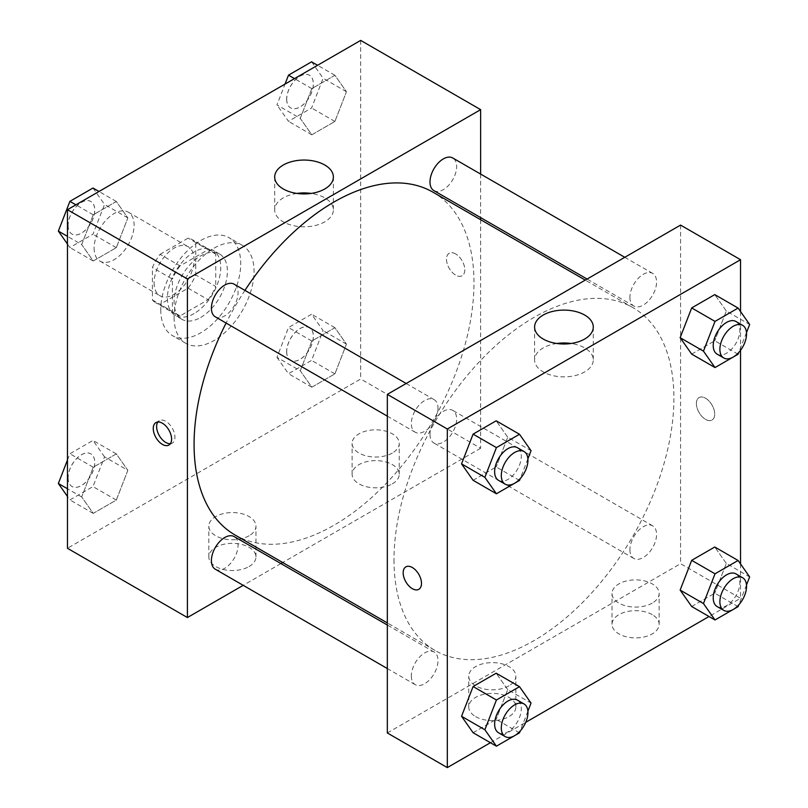 <?xml version="1.0" encoding="UTF-8"?>
<svg xmlns="http://www.w3.org/2000/svg" width="808" height="808" viewBox="0 0 808 808"><rect width="100%" height="100%" fill="white"/><g stroke="black" fill="none" stroke-linecap="round" stroke-linejoin="round"><path stroke-width="0.61" stroke-dasharray="4.04 3.03" d="M94.112 248.177A28.27 16.322 120 0 0 99.97 261.115A28.27 16.322 120 0 0 128.24 244.794A28.27 16.322 120 0 0 128.24 212.14A28.27 16.322 120 0 0 106.454 219.715A28.27 16.322 120 0 0 94.112 248.177M154.086 282.8A28.27 16.322 120 0 0 159.944 295.748A28.27 16.322 120 0 0 188.224 279.416A28.27 16.322 120 0 0 188.224 246.773A28.27 16.322 120 0 0 166.428 254.348A28.27 16.322 120 0 0 154.086 282.8M160.055 254.348L188.113 238.148A36.491 21.069 120 0 1 192.324 239.653A36.491 21.069 120 0 1 195.738 242.562L195.738 274.952A36.491 21.069 120 0 1 188.113 288.173L160.055 304.364A36.491 21.069 120 0 1 155.833 302.859A36.491 21.069 120 0 1 152.419 299.96L152.419 267.569A36.491 21.069 120 0 1 160.055 254.348L180.053 265.893L208.1 249.692L188.113 238.148M188.113 288.173L208.1 299.707L180.053 315.908L160.055 304.364M152.419 299.96L172.417 311.504L172.417 279.114L152.419 267.569M172.417 311.504A36.491 21.069 120 0 0 175.831 314.403A36.491 21.069 120 0 0 180.053 315.908M208.1 299.707A36.491 21.069 120 0 0 215.736 286.497L195.738 274.952M208.1 249.692A36.491 21.069 120 0 1 212.322 251.197A36.491 21.069 120 0 1 215.736 254.096L215.736 286.497M180.053 265.893A36.491 21.069 120 0 0 172.417 279.114M194.072 313.585A37.703 21.765 -60 0 1 175.225 315.453A37.703 21.765 -60 0 1 175.225 271.922A37.703 21.765 -60 0 1 212.928 250.157A37.703 21.765 -60 0 1 218.705 280.366A37.703 21.765 -60 0 1 194.072 313.585M200.738 317.433A37.703 21.765 120 0 0 225.371 284.204A37.703 21.765 120 0 0 219.584 254.005A37.703 21.765 120 0 0 190.537 264.105A37.703 21.765 120 0 0 174.084 302.041A37.703 21.765 120 0 0 181.891 319.301A37.703 21.765 120 0 0 200.738 317.433M215.736 254.096L195.738 242.562M160.752 309.737A56.55 32.653 120 0 0 172.468 335.623A56.55 32.653 120 0 0 229.018 302.97A56.55 32.653 120 0 0 229.018 237.673A56.55 32.653 120 0 0 185.436 252.823A56.55 32.653 120 0 0 160.752 309.737M174.084 317.433A56.55 32.653 120 0 0 185.79 343.319A56.55 32.653 120 0 0 242.339 310.666A56.55 32.653 120 0 0 242.339 245.369A56.55 32.653 120 0 0 198.768 260.519A56.55 32.653 120 0 0 174.084 317.433M360.681 40.4L360.681 378.992L67.458 548.289M127.856 470.317L116.312 500.071L93.233 513.393L81.689 496.971L93.233 467.226L116.312 453.894L127.856 470.317L116.312 500.071L93.233 513.393L81.689 496.971L93.233 467.226L116.312 453.894L127.856 470.317L104.535 456.853L92.991 486.598L69.902 499.93L67.458 496.445M300.273 370.771L311.817 341.026L334.906 327.695L346.45 344.117L334.906 373.872L311.817 387.194L300.273 370.771L311.817 341.026L334.906 327.695L346.45 344.117L334.906 373.872L311.817 387.194L300.273 370.771L276.952 357.308L288.496 327.553L311.585 314.231L323.119 330.654L311.585 360.398L288.496 373.73L276.952 357.308M300.273 118.372L311.817 88.617L334.906 75.285L346.45 91.708L334.906 121.463L311.817 134.795L300.273 118.372L311.817 88.617L334.906 75.285L346.45 91.708L334.906 121.463L311.817 134.795L300.273 118.372L276.952 104.899L285.032 84.072M81.689 244.572L93.233 214.817L116.312 201.495L127.856 217.918L116.312 247.662L93.233 260.994L81.689 244.572L93.233 214.817L116.312 201.495L127.856 217.918L116.312 247.662L93.233 260.994L81.689 244.572L67.458 236.35M455.651 253.944A12.958 7.484 -120 0 0 449.167 253.308A12.958 7.484 -120 0 0 449.167 268.266A12.958 7.484 -120 0 0 462.125 275.75A12.958 7.484 -120 0 0 464.115 265.367A12.958 7.484 -120 0 0 455.651 253.944A12.958 7.484 60 0 1 464.115 265.367A12.958 7.484 60 0 1 462.125 275.75A12.958 7.484 60 0 1 449.167 268.266A12.958 7.484 60 0 1 449.167 253.308A12.958 7.484 60 0 1 455.641 253.944M480.639 174.073L480.639 217.605M480.639 219.705L480.639 448.248L360.681 378.992M296.92 193.425A29.341 16.938 0 0 0 283.285 197.879A29.341 16.938 0 0 0 274.69 209.868A29.341 16.938 0 0 0 304.04 226.806A29.341 16.938 0 0 0 333.381 209.868A29.341 16.938 0 0 0 311.151 193.425M170.357 443.693A12.958 7.484 -120 0 0 172.256 443.107A12.958 7.484 -120 0 0 172.256 428.139A12.958 7.484 -120 0 0 159.297 420.655A12.958 7.484 -120 0 0 157.843 422.008M392.334 483.841A23.563 13.605 0 0 0 399.243 474.225A23.563 13.605 0 0 0 375.68 460.621A23.563 13.605 0 0 0 352.116 474.225A23.563 13.605 0 0 0 366.66 486.79A23.563 13.605 0 0 0 392.334 483.841M249.056 566.56A23.563 13.605 0 0 0 255.954 556.944A23.563 13.605 0 0 0 232.391 543.34A23.563 13.605 0 0 0 208.838 556.944A23.563 13.605 0 0 0 223.382 569.509A23.563 13.605 0 0 0 249.056 566.56M480.639 448.248L282.719 562.52M280.901 563.57L243.198 585.335M392.334 453.056A23.563 13.605 180 0 1 366.66 456.005A23.563 13.605 180 0 1 352.116 443.441A23.563 13.605 180 0 1 375.68 429.836A23.563 13.605 180 0 1 399.243 443.441A23.563 13.605 180 0 1 392.334 453.056M249.056 535.785A23.563 13.605 180 0 1 223.382 538.734A23.563 13.605 180 0 1 208.838 526.16A23.563 13.605 180 0 1 232.391 512.555A23.563 13.605 180 0 1 255.954 526.16A23.563 13.605 180 0 1 249.056 535.785M215.302 316.827A18.847 10.888 120 0 0 229.836 311.777A18.847 10.888 120 0 0 238.057 292.799A18.847 10.888 120 0 0 234.158 284.174M429.987 434.401A18.847 10.888 120 0 0 433.896 443.026A18.847 10.888 120 0 0 452.743 432.149A18.847 10.888 120 0 0 452.743 410.383A18.847 10.888 120 0 0 438.219 415.433A18.847 10.888 120 0 0 429.987 434.401M215.302 569.226A18.847 10.888 120 0 0 234.158 558.348A18.847 10.888 120 0 0 234.158 536.583M433.896 190.617A18.847 10.888 120 0 0 452.743 179.74A18.847 10.888 120 0 0 452.743 157.974M235.067 535.007A197.92 114.271 120 0 0 432.987 420.736A197.92 114.271 120 0 0 432.987 192.193M244.935 290.395A197.92 114.271 120 0 0 226.088 323.049M394.001 559.823A197.92 114.271 120 0 0 434.997 650.43A197.92 114.271 120 0 0 632.916 536.159A197.92 114.271 120 0 0 632.916 307.626A197.92 114.271 120 0 0 480.396 360.651A197.92 114.271 120 0 0 394.001 559.823M437.986 408.232A18.847 10.888 -60 0 1 429.755 427.2A18.847 10.888 -60 0 1 415.231 432.25A18.847 10.888 -60 0 1 415.231 410.484A18.847 10.888 -60 0 1 434.088 399.606A18.847 10.888 -60 0 1 437.986 408.232M629.917 549.824A18.847 10.888 120 0 0 633.825 558.459A18.847 10.888 120 0 0 652.672 547.572A18.847 10.888 120 0 0 652.672 525.806A18.847 10.888 120 0 0 638.148 530.856A18.847 10.888 120 0 0 629.917 549.824M411.333 676.023A18.847 10.888 120 0 0 415.231 684.659A18.847 10.888 120 0 0 434.088 673.771A18.847 10.888 120 0 0 434.088 652.005A18.847 10.888 120 0 0 419.554 657.055A18.847 10.888 120 0 0 411.333 676.023M629.917 297.425A18.847 10.888 120 0 0 633.825 306.05A18.847 10.888 120 0 0 652.672 295.162A18.847 10.888 120 0 0 652.672 273.397A18.847 10.888 120 0 0 638.148 278.447A18.847 10.888 120 0 0 629.917 297.425M387.335 732.967L680.568 563.681L740.542 598.304L709.01 616.514M680.568 225.089L680.568 563.681M652.248 614.656A23.563 13.605 0 0 0 626.564 611.707A23.563 13.605 0 0 0 612.02 624.281A23.563 13.605 0 0 0 626.564 636.845A23.563 13.605 0 0 0 652.248 633.896A23.563 13.605 0 0 0 659.146 624.281A23.563 13.605 0 0 0 652.248 614.656M475.639 716.615A23.563 13.605 0 0 0 508.959 716.615A23.563 13.605 0 0 0 515.868 707A23.563 13.605 0 0 0 492.304 693.395A23.563 13.605 0 0 0 468.741 707A23.563 13.605 0 0 0 475.639 716.615M490.426 742.714L525.755 722.312M507.727 437.229L496.183 420.806L507.727 437.229L496.183 466.974L507.727 437.229L531.048 450.692M473.094 480.305L496.183 466.974L473.094 480.305M726.311 311.029L714.767 294.607L726.311 311.029L714.767 340.774L726.311 311.029L749.642 324.493M691.688 354.106L714.767 340.774L691.688 354.106M726.311 563.428L714.767 547.006L726.311 563.428L714.767 593.183L726.311 563.428L749.642 576.902M691.688 606.505L714.767 593.183L691.688 606.505M740.542 311.555L740.542 350.288M740.542 563.964L740.542 598.304M507.727 689.628L496.183 673.205L507.727 689.628L496.183 719.383L507.727 689.628L531.048 703.101M473.094 732.715L496.183 719.383L473.094 732.715M652.248 603.111A23.563 13.605 180 0 1 626.564 606.061A23.563 13.605 180 0 1 612.02 593.496A23.563 13.605 180 0 1 635.583 579.891A23.563 13.605 180 0 1 659.146 593.496A23.563 13.605 180 0 1 652.248 603.111M508.959 685.84A23.563 13.605 180 0 1 483.285 688.79A23.563 13.605 180 0 1 468.741 676.215A23.563 13.605 180 0 1 492.304 662.621A23.563 13.605 180 0 1 515.868 676.215A23.563 13.605 180 0 1 508.959 685.84M696.395 403.515A12.958 7.484 -120 0 0 702.051 416.554A12.958 7.484 -120 0 0 712.04 420.029A12.958 7.484 -120 0 0 712.04 405.071A12.958 7.484 -120 0 0 699.082 397.587A12.958 7.484 -120 0 0 696.395 403.515M556.833 343.481A29.341 16.938 0 0 0 534.603 359.924A29.341 16.938 0 0 0 543.188 371.902A29.341 16.938 0 0 0 575.175 375.569A29.341 16.938 0 0 0 593.284 359.924A29.341 16.938 0 0 0 571.054 343.481M418.807 589.325L418.817 589.325A12.958 7.484 -120 0 0 418.817 589.325A12.958 7.484 -120 0 0 421.493 583.386A12.958 7.484 -120 0 0 415.837 570.347A12.958 7.484 -120 0 0 405.858 566.873A12.958 7.484 -120 0 0 405.848 566.883L405.858 566.873M696.385 403.525A12.958 7.484 60 0 1 699.072 397.587A12.958 7.484 60 0 1 712.03 405.071A12.958 7.484 60 0 1 712.03 420.039A12.958 7.484 60 0 1 702.041 416.564A12.958 7.484 60 0 1 696.385 403.525M527.897 458.803L520.211 478.619M498.536 480.346A18.847 10.888 120 0 0 517.393 469.458A18.847 10.888 120 0 0 517.383 447.693M519.504 480.447L496.183 466.974M746.491 332.603L738.805 352.409M717.13 354.146A18.847 10.888 120 0 0 735.977 343.259A18.847 10.888 120 0 0 735.977 321.493M738.098 354.237L714.767 340.774M527.897 711.212L520.211 731.018M498.536 732.755A18.847 10.888 120 0 0 517.393 721.867A18.847 10.888 120 0 0 517.383 700.102M519.504 732.846L496.183 719.383M746.491 585.012L738.805 604.818M717.13 606.545A18.847 10.888 120 0 0 735.977 595.668A18.847 10.888 120 0 0 735.977 573.902M738.098 606.646L714.767 593.183M92.991 188.022L104.535 204.444L92.991 234.199L69.902 247.521L67.458 244.036M68.124 225.472A18.847 10.888 120 0 0 72.023 234.098A18.847 10.888 120 0 0 90.87 223.22A18.847 10.888 120 0 0 90.87 201.455A18.847 10.888 120 0 0 76.346 206.505A18.847 10.888 120 0 0 68.124 225.472M127.856 217.918L104.535 204.444M116.312 247.662L92.991 234.199M93.233 260.994L69.902 247.521M93.233 214.817L75.902 204.818M116.312 201.495L98.99 191.486M68.064 225.442A18.847 10.888 120 0 0 71.973 234.067A18.847 10.888 120 0 0 90.819 223.19A18.847 10.888 120 0 0 90.819 201.424A18.847 10.888 120 0 0 76.295 206.474A18.847 10.888 120 0 0 68.064 225.442M311.585 61.822L323.119 78.245L311.585 107.999L288.496 121.321L276.952 104.899M286.709 99.273A18.847 10.888 120 0 0 290.617 107.898A18.847 10.888 120 0 0 309.464 97.01A18.847 10.888 120 0 0 309.464 75.245A18.847 10.888 120 0 0 294.94 80.295A18.847 10.888 120 0 0 286.709 99.273M346.45 91.708L323.119 78.245M334.906 121.463L311.585 107.999M311.817 134.795L288.496 121.321M311.817 88.617L294.496 78.618M334.906 75.285L317.574 65.286M286.658 99.243A18.847 10.888 120 0 0 290.557 107.868A18.847 10.888 120 0 0 309.413 96.98A18.847 10.888 120 0 0 309.403 75.215A18.847 10.888 120 0 0 294.88 80.265A18.847 10.888 120 0 0 286.658 99.243M67.458 460.075L69.902 453.763L92.991 440.431L104.535 456.853M68.124 477.871A18.847 10.888 120 0 0 72.023 486.507A18.847 10.888 120 0 0 90.87 475.619A18.847 10.888 120 0 0 90.87 453.854A18.847 10.888 120 0 0 76.346 458.904A18.847 10.888 120 0 0 68.124 477.871M116.312 500.071L92.991 486.598M93.233 513.393L69.902 499.93M81.689 496.971L67.458 488.759M93.233 467.226L69.902 453.763M116.312 453.894L92.991 440.431M68.064 477.841A18.847 10.888 120 0 0 71.973 486.477A18.847 10.888 120 0 0 90.819 475.589A18.847 10.888 120 0 0 90.819 453.823A18.847 10.888 120 0 0 76.295 458.873A18.847 10.888 120 0 0 68.064 477.841M286.709 351.672A18.847 10.888 120 0 0 290.617 360.307A18.847 10.888 120 0 0 309.464 349.42A18.847 10.888 120 0 0 309.464 327.654A18.847 10.888 120 0 0 294.94 332.704A18.847 10.888 120 0 0 286.709 351.672M346.45 344.117L323.119 330.654M334.906 373.872L311.585 360.398M311.817 387.194L288.496 373.73M311.817 341.026L288.496 327.553M334.906 327.695L311.585 314.231M286.658 351.642A18.847 10.888 120 0 0 290.557 360.277A18.847 10.888 120 0 0 309.413 349.389A18.847 10.888 120 0 0 309.403 327.624A18.847 10.888 120 0 0 294.88 332.674A18.847 10.888 120 0 0 286.658 351.642M99.97 261.115L159.944 295.748M128.24 212.14L188.224 246.773M219.584 254.005L212.928 250.157M181.891 319.301L175.225 315.453M212.322 251.197L192.324 239.653M175.831 314.403L155.833 302.859M242.339 245.369L229.018 237.673M185.79 343.319L172.468 335.623M274.69 176.992L274.69 209.868M333.381 176.992L333.381 209.868M168.902 445.046L172.256 443.107M155.944 422.594L159.297 420.655M399.243 474.225L399.243 443.441M352.116 474.225L352.116 443.441M255.954 556.944L255.954 526.16M208.838 556.944L208.838 526.16M632.916 307.626L585.255 280.113M434.997 650.43L387.335 622.918M387.335 416.14L415.231 432.25M406.192 383.497L434.088 399.606M652.672 525.806L452.743 410.383M633.825 558.459L433.896 443.026M434.088 652.005L387.335 625.018M415.231 684.659L387.335 668.549M652.672 273.397L624.776 257.298M633.825 306.05L587.083 279.063M659.146 624.281L659.146 593.496M612.02 624.281L612.02 593.496M515.868 707L515.868 676.215M468.741 707L468.741 676.215M534.603 327.048L534.603 359.924M593.284 327.048L593.284 359.924"/><path stroke-width="1.21" d="M243.198 585.335L187.406 617.544L67.458 548.289L67.458 209.696L360.681 40.4L480.639 109.656L480.639 174.073M480.639 217.605L480.639 219.705M283.285 165.014A29.341 16.938 180 0 1 315.261 161.337A29.341 16.938 180 0 1 333.381 176.992A29.341 16.938 180 0 1 304.04 193.93A29.341 16.938 180 0 1 274.69 176.992A29.341 16.938 180 0 1 283.285 165.014M187.406 617.544L187.406 278.952L67.458 209.696M187.406 278.952L480.639 109.656M311.151 193.425A29.341 16.938 0 0 0 296.92 193.425M162.418 444.4A12.958 7.484 60 0 1 153.954 432.977A12.958 7.484 60 0 1 155.944 422.594A12.958 7.484 60 0 1 168.902 430.078A12.958 7.484 60 0 1 168.902 445.046A12.958 7.484 60 0 1 162.418 444.4M157.843 422.008A12.958 7.484 -120 0 0 165.781 442.461A12.958 7.484 -120 0 0 170.357 443.693M282.719 562.52L280.901 563.57M406.192 383.497L234.158 284.174A18.847 10.888 120 0 0 215.302 295.061A18.847 10.888 120 0 0 215.302 316.827L387.335 416.14M387.335 625.018L234.158 536.583A18.847 10.888 120 0 0 219.635 541.633A18.847 10.888 120 0 0 211.403 560.601A18.847 10.888 120 0 0 215.302 569.226L387.335 668.549M624.776 257.298L452.743 157.974A18.847 10.888 120 0 0 438.219 163.024A18.847 10.888 120 0 0 429.987 181.992A18.847 10.888 120 0 0 433.896 190.617L587.083 279.063M226.088 323.049A197.92 114.271 120 0 0 194.072 444.4A197.92 114.271 120 0 0 235.067 535.007L387.335 622.918M585.255 280.113L432.987 192.193A197.92 114.271 120 0 0 244.935 290.395M490.426 742.714L447.319 767.6L387.335 732.967L387.335 394.375L680.568 225.089L740.542 259.711L740.542 311.555M525.755 722.312L709.01 616.514M461.55 463.883L473.094 480.305L461.55 463.883L473.094 434.128L461.55 463.883L484.881 477.346L496.415 447.602L519.504 434.27L531.048 450.692L527.897 458.803M496.183 420.806L473.094 434.128L496.183 420.806L519.504 434.27M680.144 337.683L691.688 354.106L680.144 337.683L691.688 307.929L680.144 337.683L703.465 351.147L715.009 321.402L738.098 308.07L749.642 324.493L746.491 332.603M714.767 294.607L691.688 307.929L714.767 294.607L738.098 308.07M680.144 590.082L691.688 606.505L680.144 590.082L691.688 560.338L680.144 590.082L703.465 603.556L715.009 573.801L738.098 560.479L749.642 576.902L746.491 585.012M714.767 547.006L691.688 560.338L714.767 547.006L738.098 560.479M447.319 767.6L447.319 429.008L740.542 259.711M740.542 350.288L740.542 563.964M461.55 716.292L473.094 732.715L461.55 716.292L473.094 686.537L461.55 716.292L484.881 729.755L496.415 700.001L519.504 686.679L531.048 703.101L527.897 711.212M496.183 673.205L473.094 686.537L496.183 673.205L519.504 686.679M543.188 339.027A29.341 16.938 180 0 1 534.603 327.048A29.341 16.938 180 0 1 563.944 310.1A29.341 16.938 180 0 1 593.284 327.048A29.341 16.938 180 0 1 575.175 342.703A29.341 16.938 180 0 1 543.188 339.027M447.319 429.008L387.335 394.375M421.493 583.396A12.958 7.484 60 0 1 418.807 589.325A12.958 7.484 60 0 1 405.848 581.841A12.958 7.484 60 0 1 405.848 566.883A12.958 7.484 60 0 1 415.837 570.347A12.958 7.484 60 0 1 421.493 583.396M571.054 343.481A29.341 16.938 0 0 0 556.833 343.481M405.848 566.883A12.958 7.484 -120 0 0 405.858 581.841A12.958 7.484 -120 0 0 418.807 589.325M520.211 478.619L519.504 480.447L496.415 493.769L484.881 477.346M524.049 451.541L517.383 447.693A18.847 10.888 120 0 0 502.859 452.743A18.847 10.888 120 0 0 494.637 471.721A18.847 10.888 120 0 0 498.536 480.346L505.202 484.194A18.847 10.888 120 0 0 524.049 473.306A18.847 10.888 120 0 0 524.049 451.541A18.847 10.888 120 0 0 509.525 456.591A18.847 10.888 120 0 0 501.303 475.559A18.847 10.888 120 0 0 505.202 484.194M496.415 493.769L473.094 480.305M496.415 447.602L473.094 434.128M738.805 352.409L738.098 354.237L715.009 367.569L703.465 351.147M742.643 325.341L735.977 321.493A18.847 10.888 120 0 0 721.453 326.543A18.847 10.888 120 0 0 713.222 345.511A18.847 10.888 120 0 0 717.13 354.146L723.796 357.995A18.847 10.888 120 0 0 742.643 347.107A18.847 10.888 120 0 0 742.643 325.341A18.847 10.888 120 0 0 728.119 330.391A18.847 10.888 120 0 0 719.888 349.359A18.847 10.888 120 0 0 723.796 357.995M715.009 367.569L691.688 354.106M715.009 321.402L691.688 307.929M520.211 731.018L519.504 732.846L496.415 746.178L484.881 729.755M524.049 703.95L517.383 700.102A18.847 10.888 120 0 0 502.859 705.152A18.847 10.888 120 0 0 494.637 724.12A18.847 10.888 120 0 0 498.536 732.755L505.202 736.603A18.847 10.888 120 0 0 524.049 725.715A18.847 10.888 120 0 0 524.049 703.95A18.847 10.888 120 0 0 509.525 709A18.847 10.888 120 0 0 501.303 727.968A18.847 10.888 120 0 0 505.202 736.603M496.415 746.178L473.094 732.715M496.415 700.001L473.094 686.537M738.805 604.818L738.098 606.646L715.009 619.978L703.465 603.556M742.643 577.75L735.977 573.902A18.847 10.888 120 0 0 721.453 578.952A18.847 10.888 120 0 0 713.222 597.92A18.847 10.888 120 0 0 717.13 606.545L723.796 610.394A18.847 10.888 120 0 0 742.643 599.516A18.847 10.888 120 0 0 742.643 577.75A18.847 10.888 120 0 0 728.119 582.8A18.847 10.888 120 0 0 719.888 601.768A18.847 10.888 120 0 0 723.796 610.394M715.009 619.978L691.688 606.505M715.009 573.801L691.688 560.338M67.458 244.036L58.358 231.098L69.902 201.354L92.991 188.022L98.99 191.486M67.458 236.35L58.358 231.098M75.902 204.818L69.902 201.354M285.032 84.072L288.496 75.154L311.585 61.822L317.574 65.286M294.496 78.618L288.496 75.154M67.458 496.445L58.358 483.507L67.458 460.075M67.458 488.759L58.358 483.507"/></g></svg>
